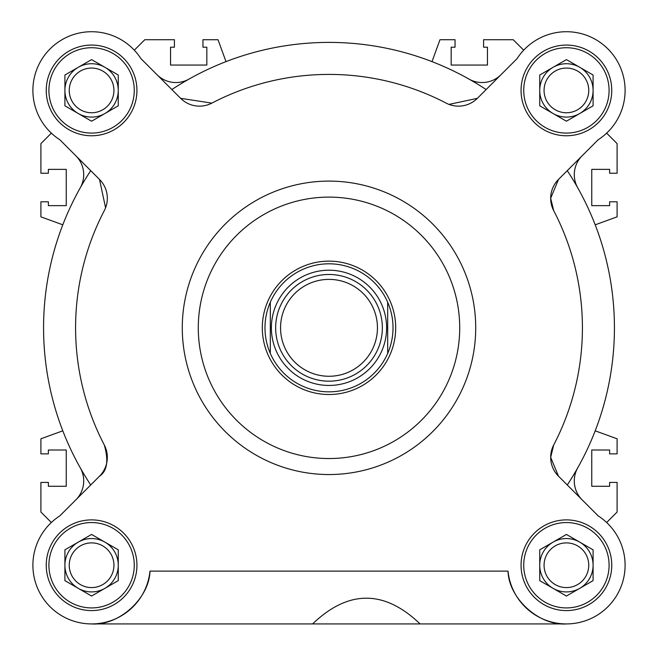 <?xml version="1.0" encoding="UTF-8"?>
<svg xmlns="http://www.w3.org/2000/svg" width="658" height="658" viewBox="0 0 658 658"><rect width="100%" height="100%" fill="white"/><g stroke="black" fill="none" stroke-linecap="round" stroke-linejoin="round"><path stroke-width="0.99" d="M459.712 327.824A130.712 130.712 0 0 1 329 458.536A130.712 130.712 0 0 1 198.288 327.824A130.712 130.712 0 0 1 329 197.112A130.712 130.712 0 0 1 459.712 327.824M582.1 499.809A26.674 26.674 0 0 1 577.716 467.854A285.432 285.432 0 0 0 577.716 187.777A26.674 26.674 0 0 1 582.091 155.831M312.599 623.924L91.585 623.924C118.835 625.988 149.308 598.418 149.983 571.103A58.685 58.685 0 0 1 88.649 623.85A58.685 58.685 0 0 1 59.746 515.938A0.535 0.535 0 0 0 59.837 515.864L99.506 476.195A26.674 26.674 0 0 0 104.301 444.997A253.42 253.42 0 0 1 104.301 210.634A26.674 26.674 0 0 0 99.514 179.437L59.903 139.825A0.535 0.535 0 0 0 59.812 139.751A58.685 58.685 0 0 1 74.987 34.117A58.685 58.685 0 0 1 140.886 58.57A0.535 0.535 0 0 0 140.96 58.661L180.629 98.33A26.674 26.674 0 0 0 211.827 103.125A253.42 253.42 0 0 1 446.173 103.125A26.674 26.674 0 0 0 477.371 98.33L517.04 58.661A0.535 0.535 0 0 0 517.114 58.57A58.685 58.685 0 0 1 607.943 48.939A58.685 58.685 0 0 1 598.188 139.751A0.535 0.535 0 0 0 598.097 139.825L558.486 179.437L550.672 198.297L553.699 210.634A253.42 253.42 0 0 1 553.699 444.997A26.674 26.674 0 0 0 558.494 476.195L598.163 515.864A0.535 0.535 0 0 0 598.254 515.938A58.685 58.685 0 0 1 597.028 615.304A58.685 58.685 0 0 1 508.017 571.103C508.692 598.418 539.165 625.988 566.415 623.924L420.092 623.924C384.264 589.617 348.427 589.617 312.599 623.924L420.092 623.924M75.9 499.809A26.674 26.674 0 0 0 80.284 467.854A285.432 285.432 0 0 1 80.284 187.777A26.674 26.674 0 0 0 75.909 155.831M553.699 444.997L550.68 457.335L558.494 476.195M577.716 187.777A285.432 285.432 0 0 0 567.262 170.661M558.486 179.437A26.674 26.674 0 0 0 553.699 210.634M475.718 327.824A146.718 146.718 0 0 1 329 474.541A146.718 146.718 0 0 1 182.282 327.824A146.718 146.718 0 0 1 329 181.106A146.718 146.718 0 0 1 475.718 327.824M611.759 90.409A45.353 45.353 0 0 0 566.415 45.065A45.353 45.353 0 0 0 521.062 90.409A45.353 45.353 0 0 0 566.415 135.762A45.353 45.353 0 0 0 611.759 90.409M136.938 565.238A45.353 45.353 0 0 0 91.585 519.886A45.353 45.353 0 0 0 46.241 565.238A45.353 45.353 0 0 0 91.585 610.583A45.353 45.353 0 0 0 136.938 565.238M611.759 565.238A45.353 45.353 0 0 0 566.415 519.886A45.353 45.353 0 0 0 521.062 565.238A45.353 45.353 0 0 0 566.415 610.583A45.353 45.353 0 0 0 611.759 565.238M136.938 90.409A45.353 45.353 0 0 0 91.585 45.065A45.353 45.353 0 0 0 46.241 90.409A45.353 45.353 0 0 0 91.585 135.762A45.353 45.353 0 0 0 136.938 90.409M609.094 90.409A42.68 42.68 0 0 1 566.415 133.089A42.68 42.68 0 0 1 523.735 90.409A42.68 42.68 0 0 1 566.415 47.73A42.68 42.68 0 0 1 609.094 90.409M134.265 565.238A42.68 42.68 0 0 1 91.585 607.918A42.68 42.68 0 0 1 48.906 565.238A42.68 42.68 0 0 1 91.585 522.559A42.68 42.68 0 0 1 134.265 565.238M609.094 565.238A42.68 42.68 0 0 1 566.415 607.918A42.68 42.68 0 0 1 523.735 565.238A42.68 42.68 0 0 1 566.415 522.559A42.68 42.68 0 0 1 609.094 565.238M134.265 90.409A42.68 42.68 0 0 1 91.585 133.089A42.68 42.68 0 0 1 48.906 90.409A42.68 42.68 0 0 1 91.585 47.73A42.68 42.68 0 0 1 134.265 90.409M553.074 67.305A26.674 26.674 0 0 0 553.074 113.513A26.674 26.674 0 0 0 593.088 90.409A26.674 26.674 0 0 0 553.074 67.305M588.754 90.409A22.347 22.347 0 0 0 566.415 68.07A22.347 22.347 0 0 0 544.067 90.409A22.347 22.347 0 0 0 566.415 112.757A22.347 22.347 0 0 0 588.754 90.409M78.253 542.134A26.674 26.674 0 0 0 78.253 588.342A26.674 26.674 0 0 0 118.259 565.238A26.674 26.674 0 0 0 78.253 542.134M113.933 565.238A22.347 22.347 0 0 0 91.585 542.891A22.347 22.347 0 0 0 69.246 565.238A22.347 22.347 0 0 0 91.585 587.586A22.347 22.347 0 0 0 113.933 565.238M553.074 542.134A26.674 26.674 0 0 0 553.074 588.342A26.674 26.674 0 0 0 593.088 565.238A26.674 26.674 0 0 0 553.074 542.134M588.754 565.238A22.347 22.347 0 0 0 566.415 542.891A22.347 22.347 0 0 0 544.067 565.238A22.347 22.347 0 0 0 566.415 587.586A22.347 22.347 0 0 0 588.754 565.238M78.253 67.305A26.674 26.674 0 0 0 78.253 113.513A26.674 26.674 0 0 0 118.259 90.409A26.674 26.674 0 0 0 78.253 67.305M113.933 90.409A22.347 22.347 0 0 0 91.585 68.07A22.347 22.347 0 0 0 69.246 90.409A22.347 22.347 0 0 0 91.585 112.757A22.347 22.347 0 0 0 113.933 90.409M500.985 74.724A26.674 26.674 0 0 1 469.031 79.108A285.432 285.432 0 0 0 188.969 79.108A26.674 26.674 0 0 1 157.015 74.724M149.983 571.103L508.017 571.103M567.27 484.979A285.432 285.432 0 0 0 577.716 467.854M449.011 104.4L477.371 98.33M486.155 89.554A285.432 285.432 0 0 0 469.031 79.108M188.969 79.108A285.432 285.432 0 0 0 171.845 89.554M180.629 98.33L211.827 103.125M105.584 207.796L99.514 179.437M90.738 170.661A285.432 285.432 0 0 0 80.284 187.777M80.284 467.854A285.432 285.432 0 0 0 90.73 484.979M99.506 476.195C107.172 471.038 108.767 460.641 104.301 444.997M566.415 59.607L539.741 75.012L539.741 105.815L566.415 121.212L593.088 105.815L593.088 75.012L566.415 59.607M91.585 534.436L64.912 549.833L64.912 580.636L91.585 596.041L118.259 580.636L118.259 549.833L91.585 534.436M566.415 534.436L539.741 549.833L539.741 580.636L566.415 596.041L593.088 580.636L593.088 549.833L566.415 534.436M91.585 59.607L64.912 75.012L64.912 105.815L91.585 121.212L118.259 105.815L118.259 75.012L91.585 59.607M62.806 224.822L40.903 216.852L40.903 201.784L48.371 201.784L48.371 205.65L66.244 205.65L66.244 169.369L48.371 169.369L48.371 173.243L40.903 173.243L40.903 143.6L51.357 133.138M51.357 522.51L40.903 512.047L40.903 482.413L48.371 482.413L48.371 486.278L66.244 486.278L66.244 449.998L48.371 449.998L48.371 453.864L40.903 453.864L40.903 438.796L62.806 430.825M595.194 430.825L617.097 438.796L617.097 453.864L609.629 453.864L609.629 449.998L591.756 449.998L591.756 486.278L609.629 486.278L609.629 482.413L617.097 482.413L617.097 512.047L606.643 522.51M606.643 133.138L617.097 143.6L617.097 173.243L609.629 173.243L609.629 169.369L591.756 169.369L591.756 205.65L609.629 205.65L609.629 201.784L617.097 201.784L617.097 216.852L595.194 224.822M432.002 61.63L439.972 39.727L455.04 39.727L455.04 47.195L451.174 47.195L451.174 65.068L487.455 65.068L487.455 47.195L483.589 47.195L483.589 39.727L513.224 39.727L523.686 50.181M134.314 50.181L144.776 39.727L174.411 39.727L174.411 47.195L170.545 47.195L170.545 65.068L206.826 65.068L206.826 47.195L202.96 47.195L202.96 39.727L218.028 39.727L225.998 61.63M395.688 327.824A66.688 66.688 0 0 1 329 394.512A66.688 66.688 0 0 1 262.312 327.824A66.688 66.688 0 0 1 329 261.136A66.688 66.688 0 0 1 395.688 327.824M393.023 327.824A64.023 64.023 0 0 1 270.315 353.412A64.023 64.023 0 0 1 329 263.8A64.023 64.023 0 0 1 393.023 327.824M386.616 327.824A57.616 57.616 0 0 1 329 385.448A57.616 57.616 0 0 1 271.384 327.824A57.616 57.616 0 0 1 329 270.208A57.616 57.616 0 0 1 386.616 327.824M270.315 302.236L270.315 352.532M387.685 353.412L387.685 302.236M382.347 327.824A53.347 53.347 0 0 1 329 381.179A53.347 53.347 0 0 1 275.653 327.824A53.347 53.347 0 0 1 329 274.476A53.347 53.347 0 0 1 382.347 327.824M329 376.269A48.445 48.445 0 0 1 280.555 327.824A48.445 48.445 0 0 1 329 279.379A48.445 48.445 0 0 1 377.445 327.824A48.445 48.445 0 0 1 329 376.269"/></g></svg>
